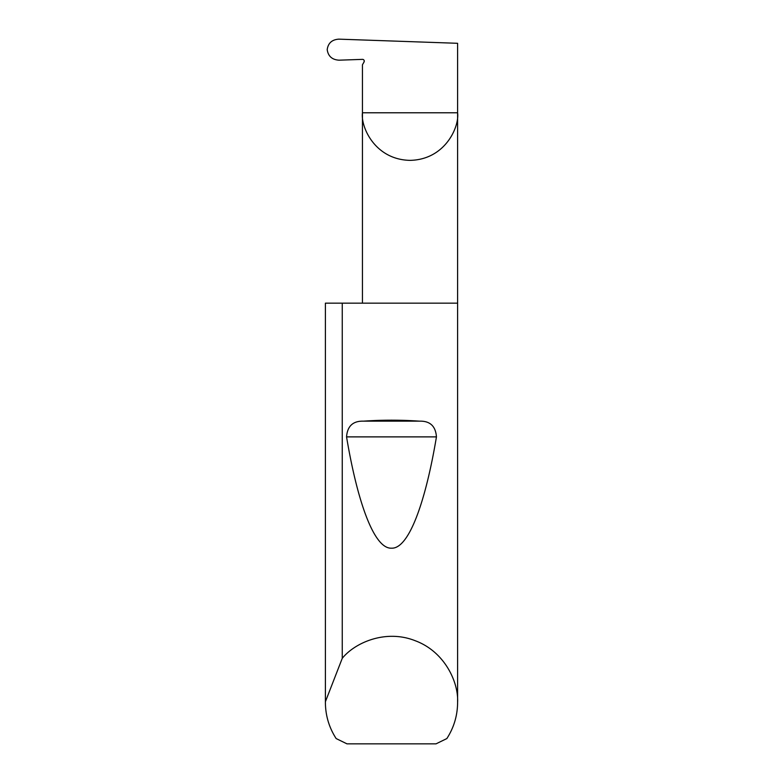 <?xml version="1.0" encoding="UTF-8"?>
<svg xmlns="http://www.w3.org/2000/svg" width="783" height="783" viewBox="0 0 783 783"><rect width="100%" height="100%" fill="white"/><g stroke="black" fill="none" stroke-linecap="round" stroke-linejoin="round"><path stroke-width="1.17" d="M364.193 60.604L364.036 62.014A1.762 1.762 0 0 0 362.451 59.371L339 60.183C332.07 59.723 328.136 56.2 327.196 49.623C328.116 43.085 332.012 39.6 338.882 39.15L457.605 43.3L457.605 112.781C459.513 126.699 445.243 159.703 410.028 160.358C374.812 159.703 360.542 126.699 362.451 112.781L362.451 303.158M364.036 62.014L362.451 64.764L362.451 112.781L457.605 112.781L457.605 702.429C457.517 715.515 453.934 727.554 446.848 738.565L436.023 743.85L346.977 743.85L336.152 738.565C329.066 727.554 325.483 715.515 325.395 702.429L325.395 303.158L325.395 701.725L342.249 658.337C354.709 642.804 385.549 628.984 415.098 640.68C444.92 651.671 458.681 682.541 457.605 702.429M363.557 421.156C382.182 419.854 400.818 419.854 419.443 421.156C429.984 420.853 435.651 426.099 436.444 436.885C425.619 501.737 408.922 549.049 391.5 548.178C374.078 549.049 357.381 501.737 346.556 436.885C347.358 426.089 353.025 420.843 363.557 421.156L419.443 421.156M342.249 658.337L342.249 303.158L457.605 303.158M325.395 702.429L325.395 701.725M342.249 303.158L325.395 303.158M346.556 436.885L436.444 436.885"/></g></svg>
